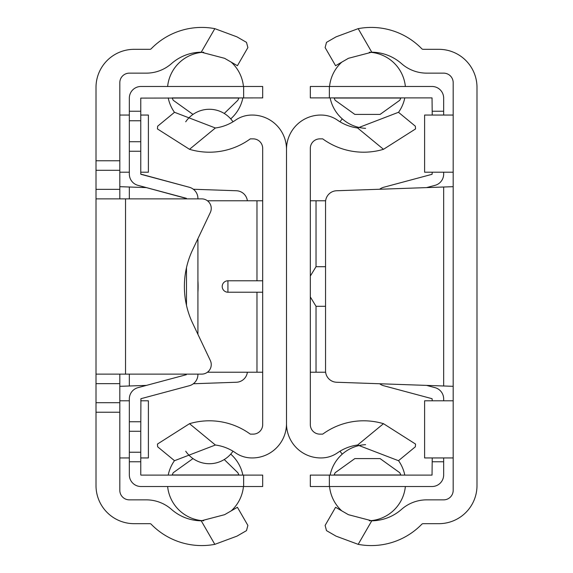 <?xml version="1.0" encoding="UTF-8"?>
<svg xmlns="http://www.w3.org/2000/svg" width="573" height="573" viewBox="0 0 573 573"><rect width="100%" height="100%" fill="white"/><g stroke="black" fill="none" stroke-linecap="round" stroke-linejoin="round"><path stroke-width="0.86" d="M140.772 115.051L148.393 115.051L148.393 172.201L140.772 172.201M129.34 172.201L119.814 172.201M129.34 115.051L119.814 115.051M140.772 457.949L148.393 457.949L148.393 400.799L140.772 400.799M129.34 400.799L119.814 400.799M129.34 457.949L119.814 457.949M247.364 372.221A11.431 11.431 0 0 1 236.42 382.248L193.345 383.752M129.34 374.126L129.34 385.987L119.814 386.324L146.437 385.393M193.345 189.248L236.42 190.752A11.431 11.431 0 0 1 247.364 200.779M146.437 187.607L119.814 186.676L129.34 187.013L129.34 198.874M119.814 374.126L119.814 490.33A9.526 9.526 0 0 0 129.34 499.857L146.287 499.857A38.097 38.097 0 0 1 171.485 509.383A45.718 45.718 0 0 0 201.23 520.807L214.818 544.35L236.971 536.135L214.818 544.35A70.486 70.486 0 0 1 151.215 524.245A1.905 1.905 0 0 0 149.847 523.672L134.103 523.672A38.097 38.097 0 0 1 96.006 485.567L96.006 87.433A38.097 38.097 0 0 1 134.103 49.328L149.847 49.328A1.905 1.905 0 0 0 151.215 48.755A70.486 70.486 0 0 1 214.818 28.65L236.971 36.865L214.818 28.65L201.23 52.193A45.718 45.718 0 0 0 171.485 63.617A38.097 38.097 0 0 1 146.287 73.143L129.34 73.143A9.526 9.526 0 0 0 119.814 82.67L119.814 198.874M119.814 412.231L96.006 412.231M96.006 160.769L119.814 160.769M96.006 198.874L201.732 198.874A9.526 9.526 0 0 1 210.334 212.476L192.65 249.785A85.721 85.721 0 0 0 192.65 323.215L210.334 360.524A9.526 9.526 0 0 1 201.732 374.126L96.006 374.126M201.23 52.193L224.587 58.31L237.415 65.716L247.887 47.573L246.497 42.366L236.971 36.865M236.971 536.135L246.497 530.634L247.887 525.427L237.415 507.284L224.587 514.69L201.23 520.807M224.244 459.532L237.838 472.718L238.977 475.089L172.101 475.089L173.239 472.718L192.994 458.579M140.958 475.096L262.685 475.096L262.685 486.52L140.958 486.52A11.618 11.618 0 0 1 129.34 474.902L129.34 452.233L140.772 452.233L140.772 474.902M192.994 114.421L173.239 100.282L172.101 97.911L238.984 97.904L237.838 100.282L224.244 113.468M186.49 198.874L186.347 198.301L137.95 185.337A11.618 11.618 0 0 1 129.34 174.113L129.34 98.098A11.618 11.618 0 0 1 140.958 86.48L262.685 86.48L262.685 97.904L140.772 98.098L140.772 174.113L189.305 187.264A11.618 11.618 0 0 1 197.921 198.487L197.921 198.874M155.462 486.52L140.958 486.52M140.772 111.241L129.34 111.241L129.34 98.098M197.921 374.513L197.921 374.126L197.921 374.513A11.618 11.618 0 0 1 189.305 385.736L140.908 398.708L140.772 431.276L129.34 431.276L129.34 398.887A11.618 11.618 0 0 1 137.95 387.663L186.347 374.699L186.49 374.126M186.49 198.487L137.95 185.337M140.908 174.292L189.305 187.264M140.772 421.757L129.34 421.757L129.34 398.887M129.34 141.724L140.772 141.724M140.772 120.767L129.34 120.767M186.49 305.337L186.49 267.663M129.34 452.233L129.34 431.276M140.772 431.276L140.772 452.233M197.921 238.676L197.921 334.324M232.989 121.798A28.571 28.571 0 0 0 185.709 121.798M232.989 451.202A28.571 28.571 0 0 1 185.709 451.202M227.925 280.784A5.716 5.716 0 0 0 222.209 286.5A5.716 5.716 0 0 0 227.925 292.216L227.925 280.784L262.685 280.784M262.685 292.216L227.925 292.216M262.685 372.221L207.44 372.221M207.44 200.779L262.685 200.779M197.921 280.791A85.721 85.721 0 0 1 197.921 292.209M215.384 127.987L189.513 149.309A69.534 69.534 0 0 0 250.294 138.867L253.166 138.867A9.526 9.526 0 0 1 262.685 148.393L262.685 424.607A9.526 9.526 0 0 1 253.166 434.133L250.294 434.133A69.534 69.534 0 0 0 189.513 423.691L157.446 444.068L189.513 423.691L215.384 445.013A45.718 45.718 0 0 1 235.467 452.806A28.571 28.571 0 0 0 249.721 457.856A34.287 34.287 0 0 0 286.5 423.655L286.5 149.345A34.287 34.287 0 0 0 249.721 115.144A28.571 28.571 0 0 0 235.467 120.194A45.718 45.718 0 0 1 215.384 127.987L174.521 112.294L157.654 126.196L157.446 128.932L189.513 149.309L157.446 128.932M157.446 444.068L157.654 446.804L174.521 460.706L215.384 445.013M342.289 118.883A28.571 28.571 0 0 0 340.018 121.805M342.289 454.117A28.571 28.571 0 0 1 340.018 451.195M325.636 372.221L310.315 372.221M310.315 276.064L316.024 266.703L325.55 266.703M325.55 306.297L316.024 306.297L310.315 296.936M415.554 128.932L415.346 126.196L398.479 112.294L357.616 127.987L383.487 149.309L415.554 128.932L383.487 149.309A69.534 69.534 0 0 1 322.706 138.867L319.834 138.867A9.526 9.526 0 0 0 310.315 148.393L310.315 424.607A9.526 9.526 0 0 0 319.834 434.133L322.706 434.133A69.534 69.534 0 0 1 383.487 423.691L415.554 444.068L383.487 423.691L357.616 445.013L398.479 460.706L415.346 446.804L415.554 444.068M325.636 200.779L310.315 200.779M357.616 445.013A45.718 45.718 0 0 0 337.533 452.806A28.571 28.571 0 0 1 323.279 457.856A34.287 34.287 0 0 1 286.5 423.655L286.5 149.345A34.287 34.287 0 0 1 323.279 115.144A28.571 28.571 0 0 1 337.533 120.194A45.718 45.718 0 0 0 357.616 127.987M415.346 446.804L398.529 460.663A38.097 38.097 0 0 1 404.789 475.096M400.899 475.089L334.016 475.096L335.162 472.718L354.852 458.579L380.071 458.579L399.761 472.718L400.914 475.096M443.66 457.949L443.66 474.902A11.618 11.618 0 0 1 432.042 486.52L310.315 486.52L310.315 475.096L432.042 475.096L432.228 457.949M354.852 114.421L335.162 100.282L334.023 97.911L400.899 97.911L399.761 100.282L380.071 114.421L354.852 114.421M432.228 115.051L432.042 97.904L310.315 97.904L310.315 86.48L432.042 86.48A11.618 11.618 0 0 1 443.66 98.098L443.66 115.051M405.369 86.48L432.042 86.48L405.369 86.48A38.097 38.097 0 0 0 369.299 52.229M443.66 172.201L443.66 174.113A11.618 11.618 0 0 1 435.05 185.337L426.563 187.607M432.228 400.799L432.092 398.708L383.695 385.736A11.618 11.618 0 0 1 379.655 383.752M426.563 385.393L435.05 387.663A11.618 11.618 0 0 1 443.66 398.887L443.66 400.799M443.66 461.759L443.66 474.902L443.66 461.759L443.66 474.902L443.66 461.759L443.66 474.902L443.66 461.759L443.66 474.902L443.66 461.759L443.66 474.902L443.66 461.759L443.66 474.902L443.66 461.759L443.66 474.902L443.66 461.759L443.66 474.902L443.66 461.759L443.66 474.902L443.66 461.759L432.228 461.759M432.092 398.708L383.695 385.736L432.092 398.708M379.655 189.248A11.618 11.618 0 0 1 383.695 187.264L432.092 174.292L432.228 172.201M453.186 172.201L424.607 172.201L424.607 115.051L453.186 115.051M453.186 400.799L424.607 400.799L424.607 457.949L453.186 457.949M336.58 382.248A11.431 11.431 0 0 1 325.55 370.824L325.55 202.176A11.431 11.431 0 0 1 336.58 190.752L453.186 186.676L443.66 187.013L443.66 385.987L453.186 386.324L336.58 382.248M371.77 520.807L358.182 544.35L336.029 536.135L358.182 544.35A70.486 70.486 0 0 0 421.785 524.245A1.905 1.905 0 0 1 423.153 523.672L438.897 523.672A38.097 38.097 0 0 0 476.994 485.567L476.994 87.433A38.097 38.097 0 0 0 438.897 49.328L423.153 49.328A1.905 1.905 0 0 1 421.785 48.755A70.486 70.486 0 0 0 358.182 28.65L336.029 36.865L358.182 28.65L371.77 52.193A45.718 45.718 0 0 1 401.515 63.617A38.097 38.097 0 0 0 426.713 73.143L443.66 73.143A9.526 9.526 0 0 1 453.186 82.67L453.186 490.33A9.526 9.526 0 0 1 443.66 499.857L426.713 499.857A38.097 38.097 0 0 0 401.515 509.383A45.718 45.718 0 0 1 371.77 520.807L348.413 514.69L335.585 507.284L325.113 525.427L326.503 530.634L325.113 525.427M325.113 47.573L326.503 42.366L325.113 47.573L335.585 65.716L348.413 58.31L371.77 52.193M336.029 36.865L326.503 42.366M326.503 530.634L336.029 536.135M96.006 170.296L119.814 170.296M96.006 189.348L119.814 189.348M96.006 402.704L119.814 402.704M96.006 383.652L119.814 383.652M125.53 374.126L125.53 198.874M238.834 474.96L172.244 474.96M238.834 98.04L172.244 98.04M243.64 475.096L243.64 486.52M243.64 97.904L243.64 86.48M129.34 461.759L140.772 461.759M129.34 151.243L140.772 151.243M256.976 292.216L256.976 372.221M256.976 200.779L256.976 280.784M316.024 200.779L316.024 266.703M316.024 306.297L316.024 372.221M334.166 474.96L400.756 474.96M334.166 98.04L400.756 98.04M329.36 475.096L329.36 486.52M329.36 97.904L329.36 86.48M443.66 111.241L432.228 111.241M330.134 97.904A38.097 38.097 0 0 0 365.581 128.338M398.529 112.337A38.097 38.097 0 0 0 404.789 97.904M341.787 62.135A38.097 38.097 0 0 0 329.554 86.48M329.554 486.52A38.097 38.097 0 0 0 341.787 510.865M369.299 520.771A38.097 38.097 0 0 0 405.369 486.52M365.581 444.662A38.097 38.097 0 0 0 330.134 475.096M168.211 97.904A38.097 38.097 0 0 0 174.471 112.337M230.718 118.883A38.097 38.097 0 0 0 242.866 97.904M243.446 86.48A38.097 38.097 0 0 0 231.213 62.135M203.702 52.229A38.097 38.097 0 0 0 167.631 86.48M167.631 486.52A38.097 38.097 0 0 0 203.702 520.771M231.213 510.865A38.097 38.097 0 0 0 243.446 486.52M242.866 475.096A38.097 38.097 0 0 0 230.718 454.117M174.471 460.663A38.097 38.097 0 0 0 168.211 475.096"/></g></svg>
